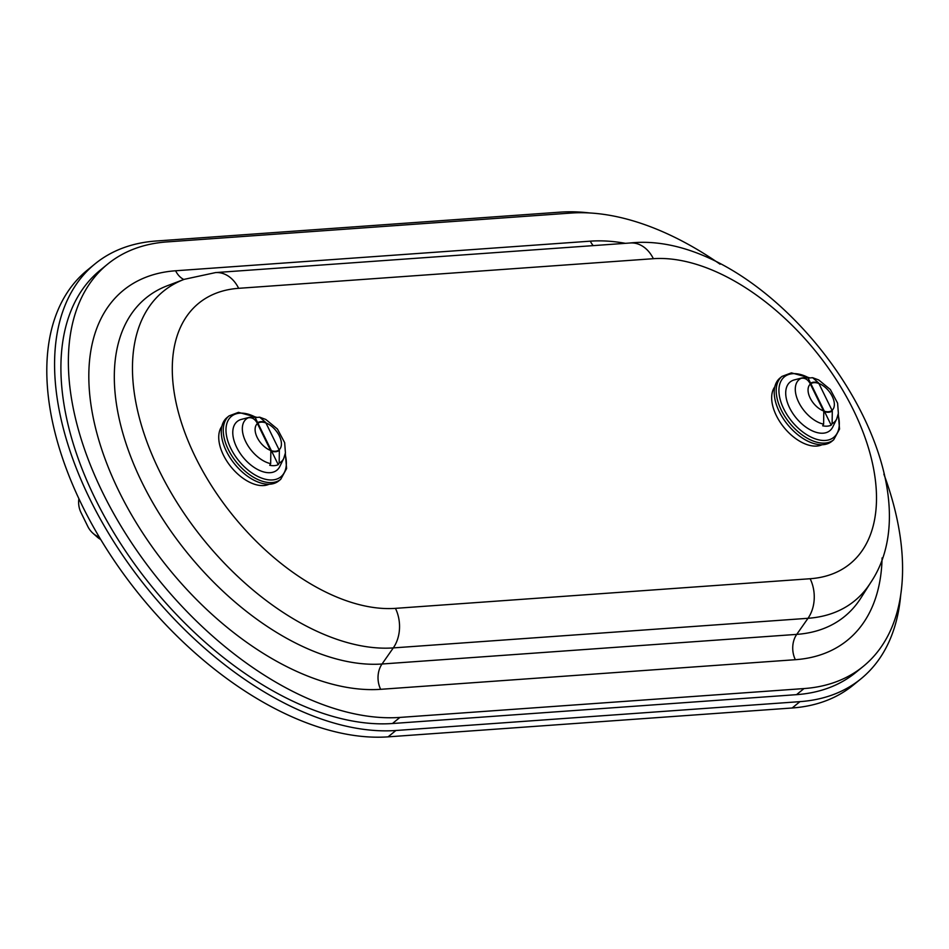 <?xml version="1.0" encoding="UTF-8"?>
<svg xmlns="http://www.w3.org/2000/svg" width="949" height="949" viewBox="0 0 949 949"><rect width="100%" height="100%" fill="white"/><g stroke="black" fill="none" stroke-linecap="round" stroke-linejoin="round"><path stroke-width="1.42" d="M720.113 264.213A278.14 159.93 50.8 0 0 571.049 213.062L166.977 241.912A278.14 159.93 50.8 0 0 107.735 264.059A278.14 159.93 50.8 0 0 128.222 537.703A278.14 159.93 50.8 0 0 399.92 717.42L803.993 688.571A278.14 159.93 50.8 0 0 863.234 666.412A278.14 159.93 50.8 0 0 883.875 474.144M107.735 264.059L100.274 270.157A278.14 159.93 50.8 0 0 120.76 543.801A278.14 159.93 50.8 0 0 392.459 723.518L796.531 694.656A278.14 159.93 50.8 0 0 855.761 672.509L863.234 666.412M270.038 484.18A40.902 23.523 -129.2 0 1 230.085 457.75A40.902 23.523 -129.2 0 1 227.072 417.513L229.041 415.899A40.902 23.523 50.8 0 0 232.054 456.137A40.902 23.523 50.8 0 0 272.007 482.567A40.902 23.523 50.8 0 0 280.726 479.316L278.745 480.918A40.902 23.523 -129.2 0 1 270.038 484.18M257.428 423.574L270.584 450.431A17.011 9.787 -129.2 0 1 257.203 437.489A17.011 9.787 -129.2 0 1 257.428 423.574A17.011 9.787 -129.2 0 1 265.945 422.969L279.101 449.826A17.011 9.787 -129.2 0 1 272.565 451.012A17.011 9.787 -129.2 0 1 270.584 450.431M265.945 422.969A17.011 9.787 -129.2 0 1 279.326 435.911A17.011 9.787 -129.2 0 1 279.101 449.826M271.651 451.214L278.247 464.678L279.172 463.053A27.604 15.872 -129.2 0 0 283.692 458.557L279.825 466.457A31.412 18.067 -129.2 0 1 270.216 472.685A31.412 18.067 -129.2 0 1 237.511 448.972A31.412 18.067 -129.2 0 1 241.449 419.375L248.389 417.584A28.316 16.287 -129.2 0 1 255.174 417.584L257.677 422.696M248.389 417.584A28.316 16.287 -129.2 0 0 246.669 418.189L248.199 417.809C251.9 417.18 254.901 418.924 257.179 423.052A17.58 10.107 50.8 0 1 265.684 422.447L259.694 417.192L255.174 417.584M278.247 464.678A28.316 16.287 -129.2 0 1 274.308 465.639A28.316 16.287 -129.2 0 1 269.741 465.295L270.667 463.658A27.604 15.872 -129.2 0 1 245.744 441.712A27.604 15.872 -129.2 0 1 248.199 417.809M279.172 463.053L279.35 450.348A17.58 10.107 50.8 0 1 272.707 451.499A17.58 10.107 50.8 0 1 270.845 450.953L270.667 463.658M257.926 423.207L271.402 450.704M269.089 484.227A37.758 21.708 -129.2 0 1 263.739 485.556A37.758 21.708 -129.2 0 1 228.377 463.409A37.758 21.708 -129.2 0 1 221.888 426.303M822.973 444.69A40.902 23.523 -129.2 0 1 783.02 418.26A40.902 23.523 -129.2 0 1 780.007 378.022L781.988 376.409A40.902 23.523 50.8 0 0 785.001 416.647A40.902 23.523 50.8 0 0 824.954 443.076A40.902 23.523 50.8 0 0 833.661 439.826L831.692 441.427A40.902 23.523 -129.2 0 1 822.973 444.69M810.375 384.084L823.53 410.941A17.011 9.787 -129.2 0 1 810.149 397.999A17.011 9.787 -129.2 0 1 810.375 384.084A17.011 9.787 -129.2 0 1 818.88 383.479L832.036 410.336A17.011 9.787 -129.2 0 1 825.511 411.522A17.011 9.787 -129.2 0 1 823.53 410.941M818.88 383.479A17.011 9.787 -129.2 0 1 832.261 396.421A17.011 9.787 -129.2 0 1 832.036 410.336M824.586 411.724L831.182 425.188L832.119 423.562A27.604 15.872 -129.2 0 0 836.638 419.067L832.771 426.967A31.412 18.067 -129.2 0 1 823.151 433.195A31.412 18.067 -129.2 0 1 790.446 409.482A31.412 18.067 -129.2 0 1 794.396 379.885L801.336 378.093A28.316 16.287 -129.2 0 1 808.109 378.093L810.612 383.206M801.336 378.093A28.316 16.287 -129.2 0 0 799.604 378.698L801.146 378.319C804.847 377.69 807.836 379.434 810.114 383.562A17.58 10.107 50.8 0 1 818.631 382.957L812.629 377.702L808.109 378.093M831.182 425.188A28.316 16.287 -129.2 0 1 827.255 426.148A28.316 16.287 -129.2 0 1 822.676 425.804L823.613 424.167A27.604 15.872 -129.2 0 1 798.69 402.222A27.604 15.872 -129.2 0 1 801.146 378.319M832.119 423.562L832.297 410.858A17.58 10.107 50.8 0 1 825.654 412.008A17.58 10.107 50.8 0 1 823.779 411.463L823.613 424.167M810.861 383.716L824.337 411.214M822.036 444.737A37.758 21.708 -129.2 0 1 816.686 446.066A37.758 21.708 -129.2 0 1 781.312 423.918A37.758 21.708 -129.2 0 1 774.823 386.812M78.897 498.688A24.544 23.179 -48.4 0 0 80.962 512.496L87.818 526.481A24.544 23.179 -48.4 0 0 92.978 533.279A24.544 23.179 -48.4 0 0 99.36 537.229M100.724 539.518A24.544 23.179 131.6 0 1 96.988 536.849L92.978 533.279M589.637 212.956A286.313 164.628 50.8 0 0 560.147 212.149L156.075 241.01A286.313 164.628 50.8 0 0 95.102 263.81A286.313 164.628 50.8 0 0 116.193 545.509A286.313 164.628 50.8 0 0 395.875 730.505L799.948 701.643A286.313 164.628 50.8 0 0 860.933 678.843A286.313 164.628 50.8 0 0 900.731 594.679M95.102 263.81L87.32 270.157A286.313 164.628 50.8 0 0 108.411 551.843A286.313 164.628 50.8 0 0 388.094 736.851L792.166 707.99A286.313 164.628 50.8 0 0 853.151 685.19L860.933 678.843M399.92 717.42L392.459 723.518M803.993 688.571L796.531 694.656M625.379 243.324A244.818 140.772 50.8 0 0 590.314 241.165L175.612 270.773A244.818 140.772 50.8 0 0 119.016 491.416A244.818 140.772 50.8 0 0 380.656 689.318A20.937 15.884 85.9 0 1 382.032 664.003L393.289 647.906L808.002 618.297L796.733 634.383A224.581 129.135 50.8 0 0 860.873 598.024L870.494 582.864A218.804 125.814 -129.2 0 1 808.002 618.297A32.717 24.816 85.9 0 0 810.138 578.736A187.202 107.64 50.8 0 0 853.412 410.027A187.202 107.64 50.8 0 0 653.363 258.697L238.65 288.318A187.202 107.64 50.8 0 0 195.375 457.027A187.202 107.64 50.8 0 0 395.436 608.356L810.138 578.736M395.436 608.356A32.717 24.816 -94.1 0 1 393.289 647.906A218.804 125.814 -129.2 0 1 169.029 489.15A218.804 125.814 -129.2 0 1 184.272 279.326L167.487 285.685A224.581 129.135 50.8 0 0 151.84 501.048A224.581 129.135 50.8 0 0 382.032 664.003L796.733 634.383A20.937 15.884 -94.1 0 0 795.357 659.697A244.818 140.772 50.8 0 0 882.084 557.953M795.357 659.697L380.656 689.318M653.363 258.697A32.717 24.816 -94.1 0 0 630.278 242.98L215.565 272.588A32.717 24.816 85.9 0 1 238.65 288.318M175.612 270.773A20.937 15.884 -94.1 0 0 183.821 279.504M593.208 245.625A20.937 15.884 85.9 0 1 590.314 241.165M285.163 454.334A39.051 22.456 -129.2 0 1 272.529 479.933A39.051 22.456 -129.2 0 1 230.797 448.367A39.051 22.456 -129.2 0 1 239.824 413.171A39.051 22.456 -129.2 0 1 255.945 417.394M838.109 414.843A39.051 22.456 -129.2 0 1 825.464 440.443A39.051 22.456 -129.2 0 1 783.744 408.877A39.051 22.456 -129.2 0 1 792.759 373.681A39.051 22.456 -129.2 0 1 808.892 377.892M395.875 730.505L388.094 736.851M799.948 701.643L792.166 707.99M870.494 582.864C948.17 468.26 770.363 228.128 630.278 242.98M215.565 272.588L184.272 279.326M283.692 458.557L285.424 452.887L284.664 442.649L277.428 429.031L265.791 419.458L259.694 417.192M256.479 417.252L238.472 412.352L229.041 415.899M280.726 479.316L286.598 468.569L285.329 453.468M836.638 419.067L838.37 413.396L837.599 403.159L830.363 389.541L818.726 379.968L812.629 377.702M809.426 377.761L791.407 372.862L781.988 376.409M833.661 439.826L839.545 429.078L838.275 413.978"/></g></svg>

